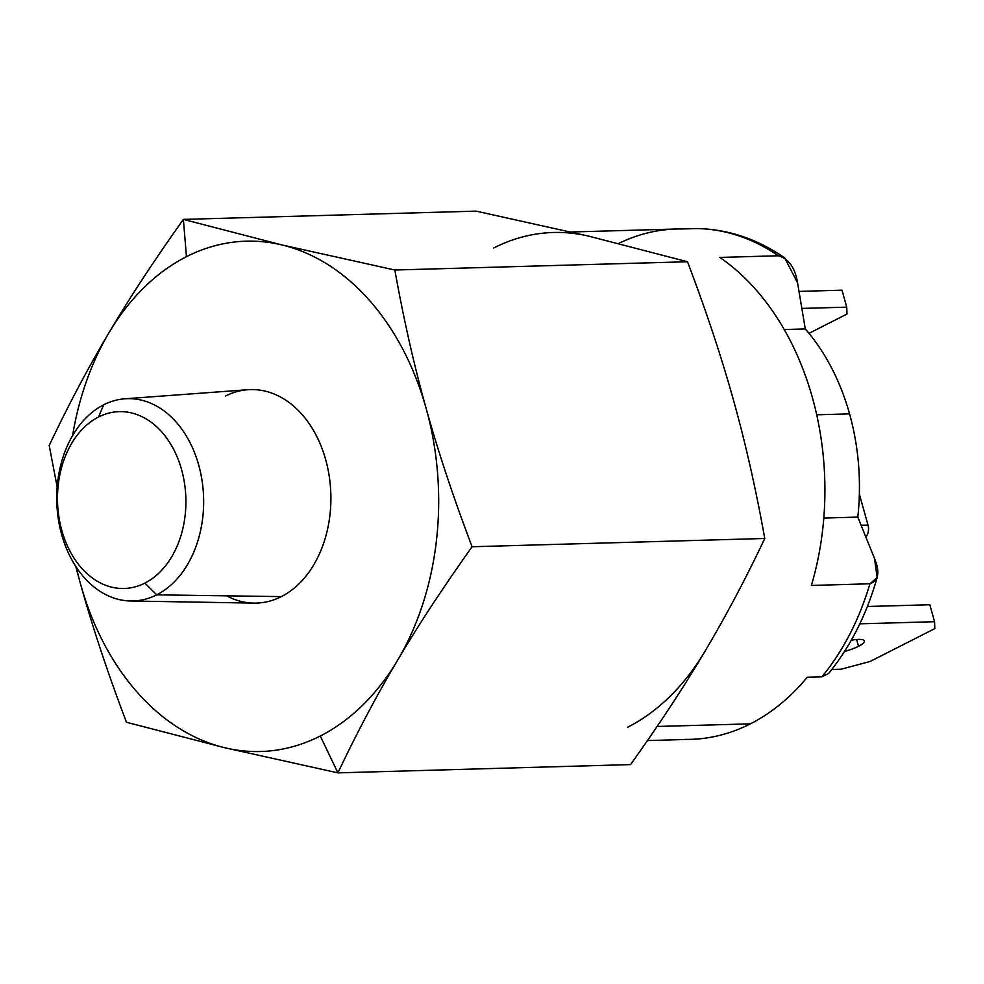 <?xml version="1.0" encoding="UTF-8"?>
<svg xmlns="http://www.w3.org/2000/svg" width="984" height="984" viewBox="0 0 984 984"><rect width="100%" height="100%" fill="white"/><g stroke="black" fill="none" stroke-linecap="round" stroke-linejoin="round"><path stroke-width="1.48" d="M130.638 600.99L253.835 603.106A106.789 77.502 -91.6 0 0 281.363 596.611L156.727 594.84A101.192 73.443 88.4 0 1 130.638 600.99A101.192 73.443 88.4 0 1 58.019 516.871A101.192 73.443 88.4 0 1 103.677 404.818A101.192 73.443 -91.6 0 0 61.684 534.62A101.192 73.443 -91.6 0 0 156.727 594.84L144.894 583.106A88.449 64.194 88.4 0 1 61.82 530.474A88.449 64.194 88.4 0 1 98.523 417.019L103.677 404.818L98.523 417.019A88.449 64.194 -91.6 0 0 61.82 530.474A88.449 64.194 -91.6 0 0 144.894 583.106A88.449 64.194 -91.6 0 0 181.585 469.663A88.449 64.194 -91.6 0 0 98.523 417.019A88.449 64.194 88.4 0 1 181.585 469.663A88.449 64.194 88.4 0 1 144.894 583.106L156.727 594.84A101.192 73.443 -91.6 0 0 198.707 465.038A101.192 73.443 -91.6 0 0 103.677 404.818A101.192 73.443 88.4 0 1 124.919 398.791A101.192 73.443 88.4 0 1 201.88 479.503A101.192 73.443 88.4 0 1 156.727 594.84L281.363 596.611A106.789 77.502 -91.6 0 0 329.025 474.891A106.789 77.502 -91.6 0 0 247.796 389.726L124.919 398.791M553.377 232.495A255.274 185.25 88.4 0 1 589.047 236.222L687.496 261.744C706.143 310.882 721.456 356.934 733.412 399.898C745.441 442.874 755.896 489.06 764.765 538.482C745.761 578.604 725.823 616.218 704.95 651.334C684.163 686.438 659.366 724.199 630.584 764.593L337.918 772.87L320.28 736.007A255.274 185.25 88.4 0 1 224.918 747.779L337.918 772.87L630.584 764.593C659.366 724.199 684.163 686.438 704.95 651.334A255.274 185.25 88.4 0 1 627.509 727.311A255.274 185.25 -91.6 0 0 704.95 651.334C725.823 616.218 745.761 578.604 764.765 538.482L472.099 546.747C443.317 587.153 418.52 624.914 397.733 660.018C376.86 695.135 356.921 732.748 337.918 772.87L224.918 747.779L126.469 722.256C107.822 673.117 92.508 627.066 80.553 584.102L75.719 566.304L80.553 584.102A255.274 185.25 88.4 0 1 76.322 567.239A255.274 185.25 -91.6 0 0 80.553 584.102C92.508 627.066 107.822 673.117 126.469 722.256L224.918 747.779A255.274 185.25 88.4 0 1 80.553 584.102A255.274 185.25 -91.6 0 0 224.918 747.779A255.274 185.25 -91.6 0 0 320.28 736.007L337.918 772.87C356.921 732.748 376.86 695.135 397.733 660.018A255.274 185.25 88.4 0 1 320.28 736.007A255.274 185.25 -91.6 0 0 397.733 660.018C418.52 624.914 443.317 587.153 472.099 546.747L764.765 538.482C755.896 489.06 745.441 442.874 733.412 399.898C721.456 356.934 706.143 310.882 687.496 261.744L394.83 270.01C403.698 319.431 414.153 365.618 426.183 408.594C438.138 451.558 453.452 497.609 472.099 546.747C453.452 497.609 438.138 451.558 426.183 408.594C414.153 365.618 403.698 319.431 394.83 270.01L687.496 261.744L589.047 236.222L476.047 211.13L183.381 219.407C154.599 259.801 129.802 297.562 109.015 332.666A255.274 185.25 88.4 0 1 186.456 256.689L183.381 219.407L281.83 244.918L394.83 270.01L281.83 244.918A255.274 185.25 88.4 0 1 426.183 408.594A255.274 185.25 88.4 0 1 397.733 660.018A255.274 185.25 -91.6 0 0 426.183 408.594A255.274 185.25 -91.6 0 0 281.83 244.918L183.381 219.407L476.047 211.13L589.047 236.222A255.274 185.25 -91.6 0 0 493.685 247.993M849.561 413.883L816.708 414.805L849.561 413.883A202.089 146.653 -91.6 0 0 805.293 328.951L784.223 329.542L805.293 328.951L797.569 282.838C795.084 267.697 788.676 258.669 778.332 255.766A255.274 185.25 -91.6 0 0 696.746 228.559L682.109 228.977L696.746 228.559A255.274 185.25 88.4 0 1 778.332 255.766L719.808 257.427L778.332 255.766L784.703 257.943L797.569 282.838L805.293 328.951A202.089 146.653 88.4 0 1 849.561 413.883A202.089 146.653 88.4 0 1 857.814 517.092A202.089 146.653 -91.6 0 0 849.561 413.883M823.793 518.064L857.814 517.092L823.793 518.064M647.435 740.571L690.694 739.353A255.274 185.25 -91.6 0 0 750.398 723.843L657.078 726.475L750.398 723.843A255.274 185.25 88.4 0 1 684.852 739.39M699.489 738.972L696.537 739.058L699.489 738.972M844.543 651.457A21.267 4.748 164.4 0 0 858.503 646.304L856.609 639.489L858.503 646.304A21.267 4.748 -15.6 0 1 844.543 651.457M808.996 333.342L846.978 314.056L846.744 307.156L801.849 308.423L846.744 307.156L846.978 314.056L808.996 333.342M842.009 290.182L846.744 307.156L842.009 290.182L798.996 291.399L842.009 290.182M831.812 669.501L840.963 669.243L869.991 661.519L934.8 628.616L934.566 621.716L859.831 623.831L934.566 621.716L934.8 628.616L869.991 661.519L840.963 669.243L831.812 669.501M851.344 640.166A21.267 4.748 -15.6 0 1 858.503 646.304A21.267 4.748 164.4 0 0 864.37 641.002A21.267 4.748 164.4 0 0 851.344 640.166M929.831 604.742L934.566 621.716L929.831 604.742L867.384 606.501L929.831 604.742M865.834 536.957A10.639 7.724 -91.6 0 0 868.011 525.099L861.123 525.296L868.011 525.099L859.364 494.14L868.011 525.099A10.639 7.724 88.4 0 1 865.834 536.957M618.653 243.478A255.274 185.25 88.4 0 1 682.109 228.977A255.274 185.25 -91.6 0 0 676.266 229.014L571.101 231.99M807.261 677.226A255.274 185.25 88.4 0 1 750.398 723.843A255.274 185.25 -91.6 0 0 807.261 677.226L821.898 676.82L807.261 677.226M821.898 676.82A255.274 185.25 -91.6 0 0 869.918 583.783L811.394 585.443A255.274 185.25 -91.6 0 0 719.808 257.427A255.274 185.25 88.4 0 1 811.394 585.443L869.918 583.783A255.274 185.25 88.4 0 1 821.898 676.82L828.626 673.486C850.484 646.537 866.646 614.569 877.125 577.571L869.918 583.783C878.577 580.646 880.126 572.257 874.567 558.629L877.125 577.571M874.567 558.629L857.814 517.092L874.567 558.629M57.17 486.957L49.2 445.518C68.204 405.396 88.142 367.782 109.015 332.666C129.802 297.562 154.599 259.801 183.381 219.407L186.456 256.689A255.274 185.25 88.4 0 1 281.83 244.918A255.274 185.25 -91.6 0 0 186.456 256.689A255.274 185.25 -91.6 0 0 109.015 332.666C88.142 367.782 68.204 405.396 49.2 445.518L57.17 486.957M72.607 435.568A255.274 185.25 88.4 0 1 109.015 332.666A255.274 185.25 -91.6 0 0 72.607 435.568M225.373 396.085A106.789 77.502 88.4 0 1 325.667 459.626A106.789 77.502 88.4 0 1 281.363 596.611A106.789 77.502 88.4 0 1 226.554 595.824M784.715 257.943C757.459 239.038 728.283 229.247 697.176 228.559L696.746 228.559"/></g></svg>
